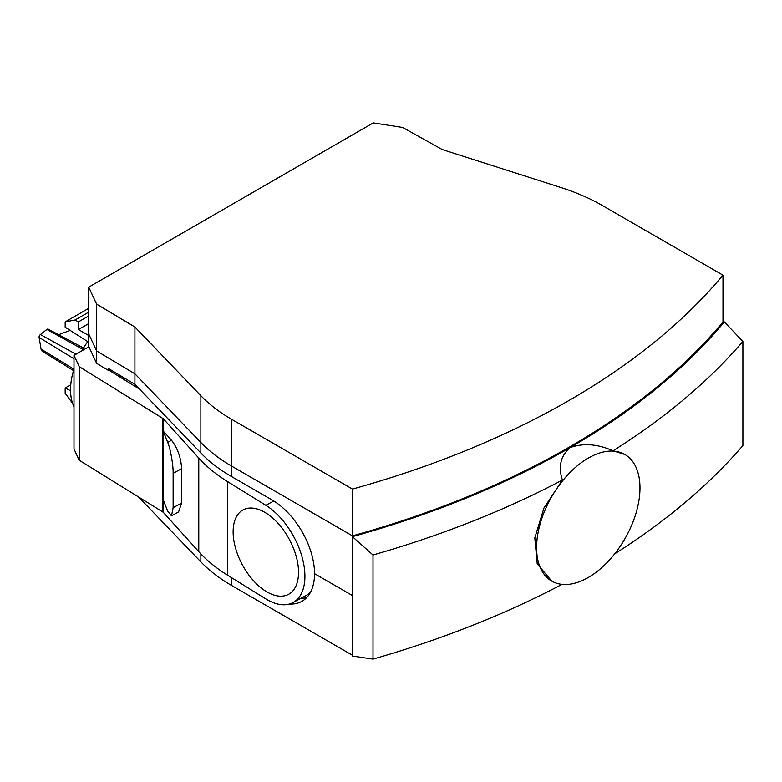 <?xml version="1.0" encoding="UTF-8"?>
<svg xmlns="http://www.w3.org/2000/svg" width="782" height="782" viewBox="0 0 782 782"><rect width="100%" height="100%" fill="white"/><g stroke="black" fill="none" stroke-linecap="round" stroke-linejoin="round"><path stroke-width="1.17" d="M551.74 581.104A73.107 42.208 120 0 0 624.838 538.896A73.107 42.208 120 0 0 624.838 454.479A73.107 42.208 120 0 0 588.289 458.105A73.107 42.208 120 0 0 540.528 522.523A73.107 42.208 120 0 0 551.74 581.104L537.214 563.9L534.81 537.889L543.979 507.958L562.434 480.031A818.764 472.709 180 0 1 373.004 555.005L373.004 659.109A818.764 472.709 0 0 0 561.994 584.359M724.347 321.92L742.9 341.451A818.764 472.709 180 0 1 613.039 450.813C597.575 443.961 583.274 442.895 570.107 447.607A793.056 457.861 0 0 0 724.347 321.92L724.327 321.901A793.026 457.851 180 0 1 352.379 536.648L352.379 656.02L373.004 659.109M88.913 346.749L73.987 355.36L79.226 366.66L162.695 418.341A5.845 3.372 180 0 1 163.604 419.084L198.775 458.086A184.806 106.694 0 0 0 227.542 481.585L265.831 505.299A57.311 31.915 61.7 0 1 302.067 556.989A57.311 31.915 61.7 0 1 293.006 602.56A57.311 31.915 61.7 0 1 265.831 598.895L227.542 575.181A184.806 106.694 0 0 1 198.775 551.681L163.604 512.669A5.845 3.372 180 0 0 162.695 511.927L79.226 460.256L73.987 448.956L73.987 355.36M139.577 389.172L108.796 370.121M233.134 531.848A47.956 26.705 61.7 0 1 282.185 528.309A47.956 26.705 61.7 0 1 282.185 596.128A47.956 26.705 61.7 0 1 233.134 531.848M79.226 366.66L79.226 460.256M171.493 515.856L167.69 511.115L163.262 499.933L163.262 431.175A5.845 3.372 180 0 1 163.604 431.498L171.512 440.266C177.602 448.125 180.974 457.587 181.62 468.672L181.62 503.051L178.57 511.975L171.493 515.856L173.135 507.704L181.62 503.051M310.698 591.837A57.311 31.915 61.7 0 1 305.84 595.649L293.006 602.56M181.62 468.672L173.135 473.325L173.135 507.704M173.135 473.325C173.379 465.427 170.388 448.399 167.69 442.358L171.512 440.266M163.262 431.175L167.69 442.358M373.004 555.005L352.399 536.657A793.056 457.861 0 0 0 570.107 447.607C560.567 456.014 558.006 466.825 562.434 480.031M742.9 341.451L742.9 445.554A818.764 472.709 0 0 1 614.681 553.871M613.039 450.813L624.838 454.479M352.467 536.628L352.467 535.875A791.853 457.177 0 0 0 722.988 321.949A791.853 457.177 180 0 1 352.467 535.875L231.824 466.219L352.467 535.875L352.467 489.082A791.853 457.177 0 0 0 722.988 275.156L722.988 323.504M289.418 604.017A60.234 34.779 60 0 0 302.048 601.241A60.234 34.779 60 0 0 314.53 573.665L352.379 595.513L314.53 573.665A60.234 34.779 -120 0 0 271.931 499.884L231.824 476.727A184.806 106.694 180 0 1 200.866 453.013L200.866 442.504A184.806 106.694 0 0 0 231.824 466.219A184.806 106.694 180 0 1 200.866 442.504L134.915 373.816L200.866 442.504L200.866 395.712A184.806 106.694 0 0 0 231.824 419.426L352.467 489.082M96.606 363.327L96.606 350.913L134.915 373.816L96.606 350.913L88.737 333.953L96.606 350.913L96.606 304.12L134.915 327.013L134.915 384.314L108.375 368.449L108.375 370.365L96.606 363.327L88.737 346.367L88.737 287.16L96.606 304.12M722.988 275.156L602.345 205.5A184.806 106.694 0 0 0 561.271 187.631L442.289 149.558L402.622 127.437L373.249 122.891L88.737 287.16M134.915 327.013L200.866 395.712M83.508 348.019L48.259 329.154A2.229 1.29 120 0 0 46.891 329.457L40.381 334.549A2.229 1.29 120 0 0 39.1 337.394L41.055 349.055A6.911 3.988 120 0 0 42.345 351.245L73.498 370.58M70.155 330.395L58.63 334.706M110.008 369.427L108.375 370.365M200.866 453.013L134.915 384.314M306.603 597.663A60.234 34.779 60 0 1 300.865 598.328M138.561 496.99L200.866 561.877A184.806 106.694 0 0 0 231.824 585.601L352.379 655.208M88.737 340.268A57.311 33.088 120 0 0 81.885 350.805M73.987 368.967A57.311 33.088 120 0 0 73.987 406.708M88.737 335.507L78.396 329.535L88.737 323.572M78.396 329.535L78.396 321.901L88.737 315.928M78.396 321.901L75.092 319.985L88.737 312.106M75.092 319.985L65.17 321.901L88.737 308.294M65.17 321.901L65.17 327.208L87.75 341.617M70.546 390.756L65.17 387.97L70.771 384.734M65.17 387.97L65.17 393.278L72.56 403.238M273.798 501.008L265.831 505.299M227.542 481.585L227.542 575.181M162.695 418.341L162.695 511.927M163.604 500.783L163.604 512.669M163.604 419.084L163.604 431.498M198.775 458.086L198.775 551.681M110.242 371.01L110.242 369.563M120.164 375.497L120.164 377.159M231.824 419.426L231.824 476.727M41.055 349.055L73.909 369.202M39.1 337.394L73.987 358.782M40.381 334.549L75.971 354.217M46.891 329.457L82.755 349.28M231.824 577.83L231.824 585.601M200.866 553.93L200.866 561.877"/></g></svg>
